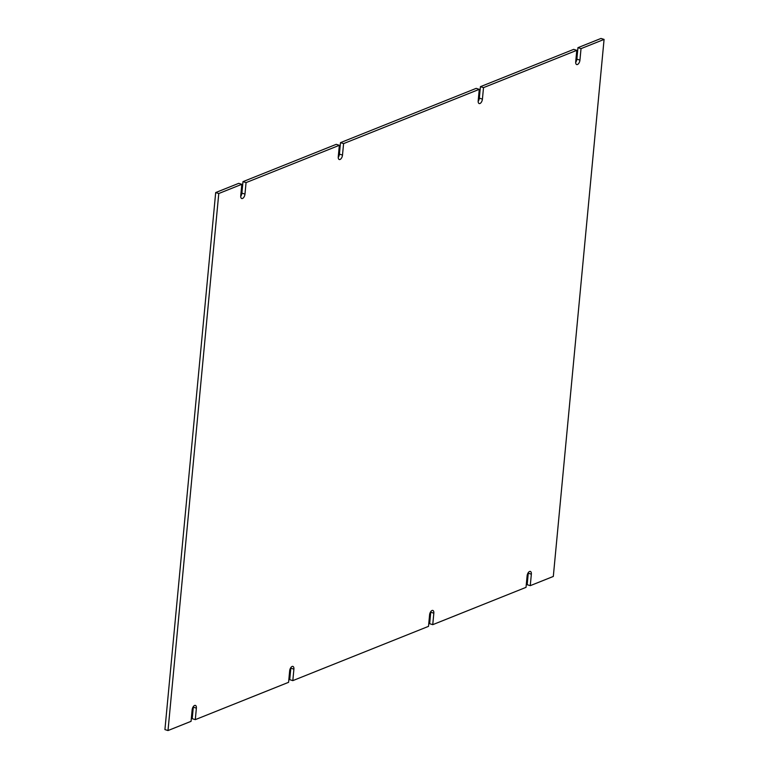 <?xml version="1.0" encoding="UTF-8"?>
<svg xmlns="http://www.w3.org/2000/svg" width="769" height="769" viewBox="0 0 769 769"><rect width="100%" height="100%" fill="white"/><g stroke="black" fill="none" stroke-linecap="round" stroke-linejoin="round"><path stroke-width="1.15" d="M430.736 612.22L429.66 623.697L432.745 624.668L433.831 613.181L430.736 612.22A3.758 1.913 -72.6 0 0 430.765 611.624M290.817 668.184L289.73 679.661L292.816 680.632L293.902 669.145L290.817 668.184A3.758 1.913 -72.6 0 0 290.845 667.588M193.298 707.192L192.212 718.669L195.297 719.64L196.383 708.153L193.298 707.192A3.758 1.913 -72.6 0 0 193.327 706.586M215.685 192.558L164.922 729.589L168.007 730.55L218.771 193.519L215.685 192.558L238.736 183.339L241.822 184.3L240.735 195.787A3.758 1.913 -72.6 0 0 241.735 198.527A3.758 1.913 -72.6 0 0 244.975 194.096L246.061 182.609L242.975 181.647L241.889 193.125A3.758 1.913 -72.6 0 1 240.716 196.383M246.061 182.609L339.34 145.303L336.255 144.332L242.975 181.647M339.417 154.117L342.503 155.088L343.589 143.601L479.27 89.339L476.184 88.368L340.494 142.64L339.417 154.117A3.758 1.913 -72.6 0 1 338.235 157.376M479.337 98.153L482.423 99.124L483.509 87.637L576.788 50.331L573.703 49.36L480.423 86.676L479.337 98.153A3.758 1.913 -72.6 0 1 478.155 101.412M576.856 59.155L579.941 60.117L581.028 48.63L604.078 39.411L600.993 38.45L577.942 47.668L576.856 59.155A3.758 1.913 -72.6 0 1 575.673 62.414M528.265 573.213L527.178 584.7L530.264 585.661L531.35 574.174L528.265 573.213A3.758 1.913 -72.6 0 0 528.284 572.617M531.35 574.174A3.758 1.913 -72.6 0 0 530.35 571.434A3.758 1.913 -72.6 0 0 527.111 575.875L526.025 587.353L432.745 624.668M292.816 680.632L428.506 626.36L429.583 614.883A3.758 1.913 -72.6 0 1 432.832 610.442A3.758 1.913 -72.6 0 1 433.831 613.181M195.297 719.64L288.577 682.324L289.663 670.847A3.758 1.913 -72.6 0 1 292.912 666.406A3.758 1.913 -72.6 0 1 293.902 669.145M168.007 730.55L191.058 721.332L192.144 709.845A3.758 1.913 -72.6 0 1 195.384 705.413A3.758 1.913 -72.6 0 1 196.383 708.153M218.771 193.519L241.822 184.3M339.34 145.303L338.264 156.78A3.758 1.913 -72.6 0 0 339.254 159.519A3.758 1.913 -72.6 0 0 342.503 155.088M343.589 143.601L340.494 142.64M479.27 89.339L478.183 100.816A3.758 1.913 -72.6 0 0 479.183 103.555A3.758 1.913 -72.6 0 0 482.423 99.124M483.509 87.637L480.423 86.676M576.788 50.331L575.702 61.808A3.758 1.913 -72.6 0 0 576.702 64.548A3.758 1.913 -72.6 0 0 579.941 60.117M581.028 48.63L577.942 47.668M604.078 39.411L553.315 576.442L530.264 585.661M241.889 193.125L244.975 194.096"/></g></svg>
